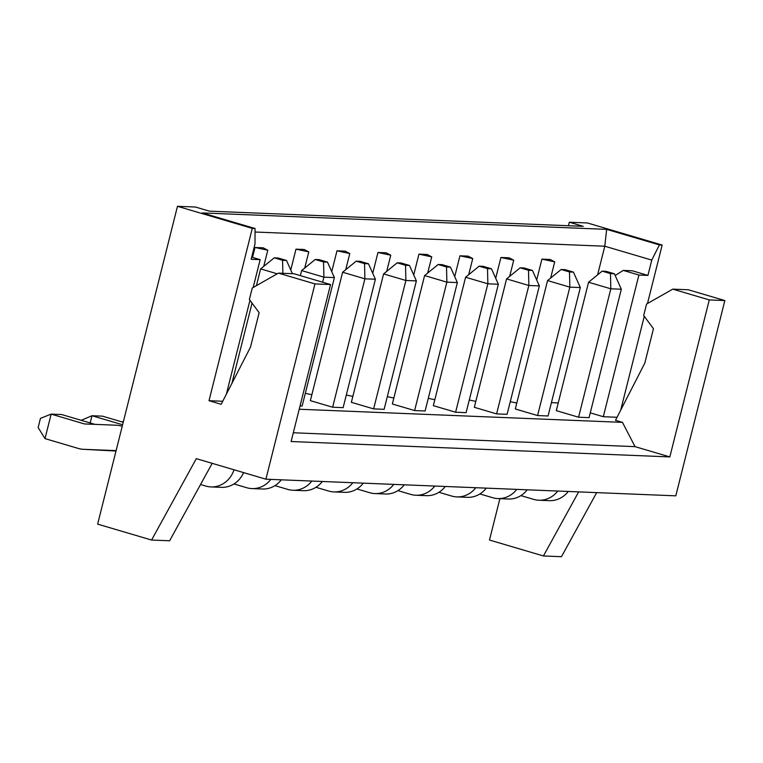 <?xml version="1.0" encoding="UTF-8"?>
<svg xmlns="http://www.w3.org/2000/svg" width="763" height="763" viewBox="0 0 763 763"><rect width="100%" height="100%" fill="white"/><g stroke="black" fill="none" stroke-linecap="round" stroke-linejoin="round"><path stroke-width="1.14" d="M274.213 257.837L278.152 257.999L286.497 260.46L282.568 260.297L274.213 257.837L260.641 268.91L256.444 285.639M44.998 438.62L38.15 427.538L40.458 418.343L51.159 414.109L44.998 438.62L78.331 448.453A25.77 23.462 92.3 0 0 83.539 449.321A25.77 23.462 92.3 0 1 83.539 449.321L116.005 451.028M94.974 424.371L61.65 414.538L51.159 414.109L84.493 423.951L116.167 425.21A25.77 23.462 92.3 0 1 116.167 425.21A25.77 23.462 92.3 0 1 122.204 426.336M200.535 484.524L205.724 486.06A25.77 23.462 92.3 0 0 210.931 486.918A25.77 23.462 92.3 0 0 234.031 469.779M277.227 273.803L260.641 268.91M252.048 303.121L231.885 383.427M243.607 472.612A25.77 23.462 92.3 0 1 221.423 487.347L210.931 486.918M94.011 449.741A25.77 23.462 92.3 0 0 94.03 449.741A25.77 23.462 92.3 0 1 94.03 449.741L115.223 450.58M286.497 260.46L292.42 273.688M282.568 260.297L282.863 273.307M602.131 271.151L606.06 271.313L614.415 273.774L610.476 273.621L602.131 271.151L588.559 282.234L556.303 410.637L578.573 417.218L610.829 288.805L588.559 282.234M578.573 417.218L589.065 417.638L621.32 289.225L610.829 288.805L610.476 273.621M520.891 495.616L533.642 499.374A25.77 23.462 92.3 0 0 538.85 500.232A25.77 23.462 92.3 0 0 557.753 491.048M568.254 491.467A25.77 23.462 92.3 0 1 549.341 500.662L538.85 500.232M614.415 273.774L621.32 289.225M323.56 261.967L315.205 259.496L319.134 259.658L327.489 262.129L323.56 261.967L323.903 277.15L301.633 270.579L300.364 275.634M300.05 405.906L302.138 405.992L334.394 277.579L323.903 277.15L322.635 282.205M281.328 479.813A25.77 23.462 92.3 0 1 262.415 489.007L251.924 488.587A25.77 23.462 92.3 0 1 246.716 487.719L233.974 483.961M123.224 422.282L102.48 416.159L91.989 415.73L90.177 422.96M122.595 424.762L91.989 415.73L81.202 420.308M270.836 479.393A25.77 23.462 92.3 0 1 251.924 488.587M334.394 277.579L327.489 262.129M315.205 259.496L301.633 270.579M364.542 263.626L356.197 261.165L360.126 261.327L368.481 263.788L364.542 263.626L364.895 278.819L342.625 272.238L310.369 400.651L332.639 407.223L364.895 278.819L375.386 279.239L368.481 263.788M332.639 407.223L343.131 407.652L375.386 279.239M322.32 481.482A25.77 23.462 92.3 0 1 303.407 490.676L292.916 490.247A25.77 23.462 92.3 0 1 287.708 489.388L274.957 485.621M311.819 481.052A25.77 23.462 92.3 0 1 292.916 490.247M122.194 421.977L123.511 421.138M356.197 261.165L342.625 272.238M405.534 265.295L397.18 262.825L401.119 262.987L409.464 265.457L405.534 265.295L405.878 280.479L383.608 273.907L351.361 402.32L373.622 408.892L405.878 280.479L416.379 280.908L409.464 265.457M373.622 408.892L384.123 409.321L416.379 280.908M363.302 483.151A25.77 23.462 92.3 0 1 344.39 492.335L333.898 491.916A25.77 23.462 92.3 0 1 328.691 491.048L315.949 487.29M352.811 482.721A25.77 23.462 92.3 0 1 333.898 491.916M397.18 262.825L383.608 273.907M446.527 266.955L438.172 264.494L442.111 264.656L450.456 267.117L446.527 266.955L446.87 282.148L424.6 275.567L392.344 403.98L414.614 410.561L446.87 282.148L457.361 282.568L450.456 267.117M414.614 410.561L425.105 410.98L457.361 282.568M404.295 484.81A25.77 23.462 92.3 0 1 385.382 494.004L374.891 493.575A25.77 23.462 92.3 0 1 369.683 492.717L356.941 488.949M393.803 484.381A25.77 23.462 92.3 0 1 374.891 493.575M438.172 264.494L424.6 275.567M487.509 268.624L479.164 266.163L483.093 266.316L491.448 268.786L487.509 268.624L487.862 283.807L465.592 277.236L433.336 405.649L455.606 412.22L487.862 283.807L498.353 284.237L491.448 268.786M455.606 412.22L466.098 412.649L498.353 284.237M445.287 486.479A25.77 23.462 92.3 0 1 426.374 495.664L415.883 495.244A25.77 23.462 92.3 0 1 410.675 494.376L397.924 490.619M434.786 486.05A25.77 23.462 92.3 0 1 415.883 495.244M479.164 266.163L465.592 277.236M528.501 270.283L520.147 267.823L524.086 267.985L532.431 270.445L528.501 270.283L528.845 285.476L506.575 278.896L474.328 407.308L496.599 413.889L528.845 285.476L539.346 285.896L532.431 270.445M496.599 413.889L507.09 414.309L539.346 285.896M486.269 488.139A25.77 23.462 92.3 0 1 467.366 497.333L456.865 496.904A25.77 23.462 92.3 0 1 451.658 496.045L438.916 492.288M475.778 487.71A25.77 23.462 92.3 0 1 456.865 496.904M520.147 267.823L506.575 278.896M569.494 271.952L561.139 269.492L565.078 269.644L573.423 272.114L569.494 271.952L569.837 287.136L547.567 280.565L515.311 408.978L537.581 415.549L569.837 287.136L580.328 287.565L573.423 272.114M537.581 415.549L548.072 415.978L580.328 287.565M527.262 489.808A25.77 23.462 92.3 0 1 508.349 499.002L497.858 498.573A25.77 23.462 92.3 0 1 492.65 497.705L479.908 493.947M516.77 489.379A25.77 23.462 92.3 0 1 497.858 498.573M561.139 269.492L547.567 280.565M638.908 275.033L647.921 275.405L632.26 270.779L623.247 270.417L638.908 275.033L603.314 416.712L590.266 412.859M623.247 270.417L615.188 275.5M253.173 287.498L260.164 259.658L251.685 257.15M226.382 394.156L249.959 300.298M516.799 403.055L510.266 401.662M475.816 401.386L469.274 399.993M434.824 399.726L428.291 398.324M393.832 398.057L387.299 396.665M352.849 396.398L346.307 394.996M311.857 394.729L305.324 393.336M227.994 390.999L227.212 390.837M222.739 401.262L209.005 400.699L221.184 404.295L250.483 347.136L259.143 312.677L249.367 299.506L252.257 288.023L278.419 273.125L314.957 283.903L330.532 284.542L294.003 273.755L278.419 273.125M299.21 409.235L622.455 422.359L615.493 420.308L644.802 363.15L653.462 328.691L643.686 315.52L646.566 304.036L672.737 289.139L709.275 299.916L669.838 456.913L291.104 441.529L330.532 284.542M617.048 417.275L603.314 416.712M551.42 402.645L558.239 402.931M669.838 456.913L635.045 446.641L622.455 422.359M635.045 446.641L293.307 432.764M267.794 250.226L254.995 247.489L263.197 247.822L267.794 250.226L263.731 266.392M254.995 247.489L252.505 257.398M647.921 275.405L651.764 260.088L659.404 244.923L662.17 245.037L587.357 222.958L569.322 222.224L583.247 226.334L209.424 211.151L195.509 207.04L177.474 206.306L97.645 524.124L151.579 540.042L196.31 458.649L265.906 479.193L314.957 283.903M620.7 410.17L644.268 316.311M647.482 303.512L662.17 245.037M709.275 299.916L724.85 300.555L688.312 289.768L672.737 289.139M597.601 274.842L604.792 246.22L606.661 229.358L202.309 212.934L255.052 228.499L254.995 243.969L251.151 259.286L260.164 259.658M255.052 228.499L252.286 228.395L209.005 400.699M308.786 251.885L295.987 249.158L304.189 249.491L308.786 251.885L304.723 268.051M295.987 249.158L290.76 269.978M349.778 253.554L336.979 250.817L345.172 251.151L349.778 253.554L345.715 269.721M336.979 250.817L331.743 271.647M390.761 255.214L377.962 252.486L386.164 252.82L390.761 255.214L386.698 271.38M377.962 252.486L372.735 273.307M431.753 256.883L418.954 254.146L427.156 254.48L431.753 256.883L427.69 273.049M418.954 254.146L413.727 274.976M472.745 258.543L459.946 255.815L468.139 256.149L472.745 258.543L468.682 274.709M459.946 255.815L454.71 276.635M513.728 260.212L500.929 257.474L509.131 257.808L513.728 260.212L509.665 276.378M500.929 257.474L495.702 278.304M554.72 261.871L541.921 259.143L550.123 259.477L554.72 261.871L550.657 278.047M541.921 259.143L536.694 279.964M606.661 229.358L659.404 244.923M255.042 232.019L604.792 246.22L651.764 260.088M578.65 491.887L543.428 555.96L489.493 540.042L499.889 498.659M568.445 225.734L569.322 222.224M543.428 555.96L561.463 556.694L596.685 492.621M151.579 540.042L169.615 540.776L212.181 463.332M724.85 300.555L675.799 495.836L265.906 479.193M252.286 228.395L177.474 206.306M84.493 423.951L93.906 424.333M94.059 449.75L83.558 449.321L94.03 449.741"/></g></svg>
